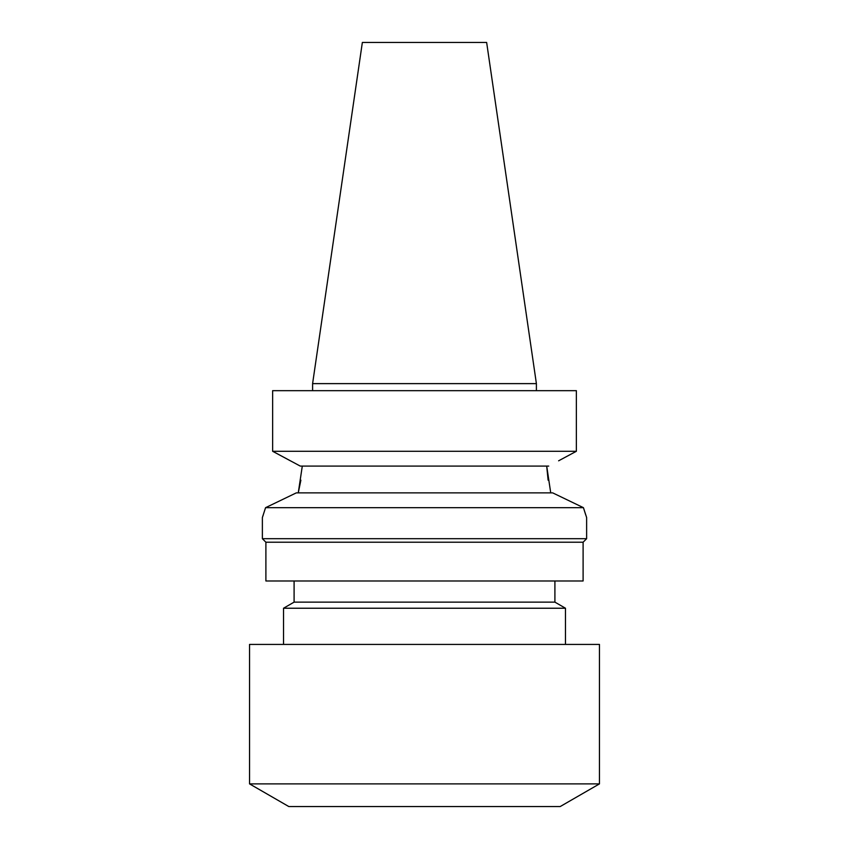 <?xml version="1.0" encoding="UTF-8"?>
<svg xmlns="http://www.w3.org/2000/svg" width="849" height="849" viewBox="0 0 849 849"><rect width="100%" height="100%" fill="white"/><g stroke="black" fill="none" stroke-linecap="round" stroke-linejoin="round"><path stroke-width="1.27" d="M265.896 542.214L265.896 580.981L583.104 580.981L583.104 542.214L265.896 542.214L262.373 538.691L586.627 538.691L586.627 517.55L583.443 507.681L265.557 507.681L296.301 492.876L552.699 492.876L583.443 507.681L585.757 515.025M583.104 542.214L586.627 538.691M262.373 538.691L262.373 517.55L265.557 507.681M548.114 480.173L546.703 466.09L550.736 492.876M558.621 460.805L576.365 451.275L558.621 460.805M554.906 580.981L554.906 602.132L294.094 602.132L294.094 580.981M548.73 466.09L300.27 466.09L272.635 451.275L576.365 451.275L576.365 390.667L272.635 390.667L272.635 451.275L290.379 460.805M294.094 602.132L283.524 608.234L565.476 608.234L554.906 602.132M536.398 390.667L536.398 383.621L312.602 383.621L312.602 390.667M312.602 383.621L362.353 42.45L486.647 42.45L536.398 383.621M599.458 783.882L249.542 783.882L249.542 644.423L599.458 644.423L599.458 783.882L560.191 806.55L288.809 806.55L249.542 783.882M263.243 515.025L262.373 517.55M300.886 480.173L298.264 492.876L302.297 466.09M565.476 644.423L565.476 608.234M283.524 644.423L283.524 608.234"/></g></svg>
